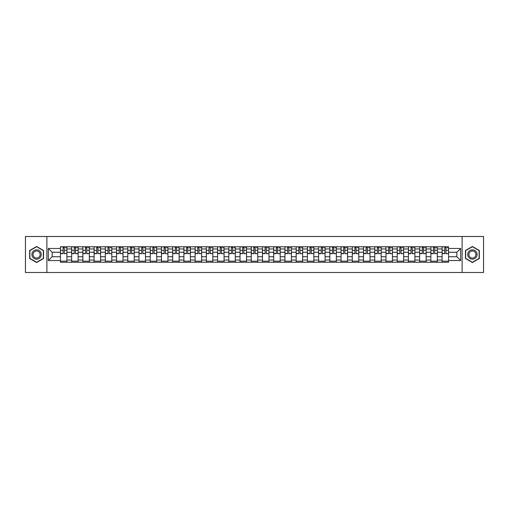 <?xml version="1.0" encoding="UTF-8"?>
<svg xmlns="http://www.w3.org/2000/svg" width="509" height="509" viewBox="0 0 509 509"><rect width="100%" height="100%" fill="white"/><g stroke="black" fill="none" stroke-linecap="round" stroke-linejoin="round"><path stroke-width="0.76" d="M462.108 272.493L483.55 272.493L483.55 236.507L25.45 236.507L25.45 272.493L462.108 272.493L462.108 236.507M71.648 262.237L71.648 248.958L66.902 248.958L66.902 262.237M66.902 248.958L66.902 246.763M71.648 248.958L71.648 246.763M78.125 246.763L78.125 262.237M82.872 262.237L82.872 246.763M89.349 246.763L89.349 262.237M94.101 262.237L94.101 246.763M100.578 246.763L100.578 262.237M105.325 262.237L105.325 246.763M111.802 246.763L111.802 262.237M116.555 262.237L116.555 246.763M123.025 246.763L123.025 262.237M127.778 262.237L127.778 246.763M134.255 246.763L134.255 262.237M139.002 262.237L139.002 246.763M145.479 246.763L145.479 262.237M150.231 262.237L150.231 246.763M156.708 246.763L156.708 262.237M161.455 262.237L161.455 246.763M167.932 246.763L167.932 262.237M172.678 262.237L172.678 246.763M179.155 246.763L179.155 262.237M183.908 262.237L183.908 246.763M190.385 246.763L190.385 262.237M195.132 262.237L195.132 246.763M201.609 246.763L201.609 262.237M206.361 262.237L206.361 246.763M212.832 246.763L212.832 262.237M217.585 262.237L217.585 246.763M224.062 246.763L224.062 262.237M228.808 262.237L228.808 246.763M235.285 246.763L235.285 262.237M240.038 262.237L240.038 246.763M246.515 246.763L246.515 262.237M251.261 262.237L251.261 246.763M257.739 246.763L257.739 262.237M262.485 262.237L262.485 246.763M268.962 246.763L268.962 262.237M273.715 262.237L273.715 246.763M280.192 246.763L280.192 262.237M284.938 262.237L284.938 246.763M291.415 246.763L291.415 262.237M296.168 262.237L296.168 246.763M302.639 246.763L302.639 262.237M307.391 262.237L307.391 246.763M313.868 246.763L313.868 262.237M318.615 262.237L318.615 246.763M325.092 246.763L325.092 262.237M329.845 262.237L329.845 246.763M336.322 246.763L336.322 262.237M341.068 262.237L341.068 246.763M347.545 246.763L347.545 262.237M352.292 262.237L352.292 246.763M358.769 246.763L358.769 262.237M363.521 262.237L363.521 246.763M369.998 246.763L369.998 262.237M374.745 262.237L374.745 246.763M381.222 246.763L381.222 262.237M385.975 262.237L385.975 246.763M392.445 246.763L392.445 262.237M397.198 262.237L397.198 246.763M403.675 246.763L403.675 262.237M408.422 262.237L408.422 246.763M414.899 246.763L414.899 262.237M419.651 262.237L419.651 246.763M426.128 246.763L426.128 262.237M430.875 262.237L430.875 246.763M437.352 246.763L437.352 262.237M442.098 262.237L442.098 246.763M442.098 256.733L437.352 256.733M430.875 256.733L426.128 256.733M419.651 256.733L414.899 256.733M408.422 256.733L403.675 256.733M397.198 256.733L392.445 256.733M385.975 256.733L381.222 256.733M374.745 256.733L369.998 256.733M363.521 256.733L358.769 256.733M352.292 256.733L347.545 256.733M341.068 256.733L336.322 256.733M329.845 256.733L325.092 256.733M318.615 256.733L313.868 256.733M307.391 256.733L302.639 256.733M296.168 256.733L291.415 256.733M284.938 256.733L280.192 256.733M273.715 256.733L268.962 256.733M262.485 256.733L257.739 256.733M251.261 256.733L246.515 256.733M240.038 256.733L235.285 256.733M228.808 256.733L224.062 256.733M217.585 256.733L212.832 256.733M206.361 256.733L201.609 256.733M195.132 256.733L190.385 256.733M183.908 256.733L179.155 256.733M172.678 256.733L167.932 256.733M161.455 256.733L156.708 256.733M150.231 256.733L145.479 256.733M139.002 256.733L134.255 256.733M127.778 256.733L123.025 256.733M116.555 256.733L111.802 256.733M105.325 256.733L100.578 256.733M94.101 256.733L89.349 256.733M82.872 256.733L78.125 256.733M71.648 256.733L66.902 256.733M442.098 252.267L437.352 252.267M430.875 252.267L426.128 252.267M419.651 252.267L414.899 252.267M408.422 252.267L403.675 252.267M397.198 252.267L392.445 252.267M385.975 252.267L381.222 252.267M374.745 252.267L369.998 252.267M363.521 252.267L358.769 252.267M352.292 252.267L347.545 252.267M341.068 252.267L336.322 252.267M329.845 252.267L325.092 252.267M318.615 252.267L313.868 252.267M307.391 252.267L302.639 252.267M296.168 252.267L291.415 252.267M284.938 252.267L280.192 252.267M273.715 252.267L268.962 252.267M262.485 252.267L257.739 252.267M251.261 252.267L246.515 252.267M240.038 252.267L235.285 252.267M228.808 252.267L224.062 252.267M217.585 252.267L212.832 252.267M206.361 252.267L201.609 252.267M195.132 252.267L190.385 252.267M183.908 252.267L179.155 252.267M172.678 252.267L167.932 252.267M161.455 252.267L156.708 252.267M150.231 252.267L145.479 252.267M139.002 252.267L134.255 252.267M127.778 252.267L123.025 252.267M116.555 252.267L111.802 252.267M105.325 252.267L100.578 252.267M94.101 252.267L89.349 252.267M82.872 252.267L78.125 252.267M71.648 252.267L66.902 252.267M52.147 256.733L60.425 256.733L60.425 252.267L52.147 252.267L52.147 256.733L48.336 260.544L48.336 248.456L60.425 248.456L60.425 252.267M448.575 252.267L448.575 256.733L456.853 256.733L456.853 252.267L448.575 252.267L448.575 246.763L60.425 246.763L60.425 248.456M448.575 248.456L460.664 248.456L460.664 260.544L448.575 260.544L448.575 256.733M60.425 256.733L60.425 262.237L448.575 262.237L448.575 260.544M60.425 260.544L48.336 260.544M46.892 272.493L46.892 236.507M43.545 250.492L36.603 246.483L29.662 250.492L29.662 258.508L36.603 262.517L43.545 258.508L43.545 250.492M479.338 250.492L472.397 246.483L465.455 250.492L465.455 258.508L472.397 262.517L479.338 258.508L479.338 250.492M66.902 261.155L60.425 261.155M63.052 247.845L64.274 247.845M78.125 261.155L71.648 261.155M74.276 247.845L75.497 247.845M89.349 261.155L82.872 261.155M85.499 247.845L86.727 247.845M100.578 261.155L94.101 261.155M96.729 247.845L97.951 247.845M111.802 261.155L105.325 261.155M107.953 247.845L109.174 247.845M123.025 261.155L116.555 261.155M119.176 247.845L120.404 247.845M134.255 261.155L127.778 261.155M130.406 247.845L131.627 247.845M145.479 261.155L139.002 261.155M141.629 247.845L142.851 247.845M156.708 261.155L150.231 261.155M152.859 247.845L154.081 247.845M167.932 261.155L161.455 261.155M164.083 247.845L165.304 247.845M179.155 261.155L172.678 261.155M175.306 247.845L176.534 247.845M190.385 261.155L183.908 261.155M186.536 247.845L187.757 247.845M201.609 261.155L195.132 261.155M197.759 247.845L198.981 247.845M212.832 261.155L206.361 261.155M208.983 247.845L210.211 247.845M224.062 261.155L217.585 261.155M220.212 247.845L221.434 247.845M235.285 261.155L228.808 261.155M231.436 247.845L232.658 247.845M246.515 261.155L240.038 261.155M242.659 247.845L243.887 247.845M257.739 261.155L251.261 261.155M253.889 247.845L255.111 247.845M268.962 261.155L262.485 261.155M265.113 247.845L266.341 247.845M280.192 261.155L273.715 261.155M276.342 247.845L277.564 247.845M291.415 261.155L284.938 261.155M287.566 247.845L288.788 247.845M302.639 261.155L296.168 261.155M298.789 247.845L300.017 247.845M313.868 261.155L307.391 261.155M310.019 247.845L311.241 247.845M325.092 261.155L318.615 261.155M321.243 247.845L322.464 247.845M336.322 261.155L329.845 261.155M332.466 247.845L333.694 247.845M347.545 261.155L341.068 261.155M343.696 247.845L344.917 247.845M358.769 261.155L352.292 261.155M354.919 247.845L356.141 247.845M369.998 261.155L363.521 261.155M366.149 247.845L367.371 247.845M381.222 261.155L374.745 261.155M377.373 247.845L378.594 247.845M392.445 261.155L385.975 261.155M388.596 247.845L389.824 247.845M403.675 261.155L397.198 261.155M399.826 247.845L401.047 247.845M414.899 261.155L408.422 261.155M411.049 247.845L412.271 247.845M426.128 261.155L419.651 261.155M422.273 247.845L423.501 247.845M437.352 261.155L430.875 261.155M433.503 247.845L434.724 247.845M448.575 261.155L442.098 261.155M444.726 247.845L445.948 247.845M48.336 248.456L52.147 252.267M456.853 256.733L460.664 260.544M456.853 252.267L460.664 248.456M64.274 253.425L66.864 253.673L64.274 253.673L64.274 246.833L66.864 246.833L65.426 246.833M66.864 253.425L66.864 246.833M63.052 247.775L64.274 247.775M65.426 247.775L65.928 247.775M65.317 246.833L60.456 246.833L60.456 253.673L63.052 253.673L63.052 246.833L62.009 246.833M75.497 253.425L78.087 253.673L75.497 253.673L75.497 246.833L78.087 246.833L76.649 246.833M78.087 253.425L78.087 246.833M74.276 247.775L75.497 247.775M76.649 247.775L77.152 247.775M76.541 246.833L71.686 246.833L71.686 253.673L74.276 253.673L74.276 246.833L73.232 246.833M86.727 253.425L89.317 253.673L86.727 253.673L86.727 246.833L89.317 246.833L87.872 246.833M89.317 253.425L89.317 246.833M85.499 247.775L86.727 247.775M87.872 247.775L88.381 247.775M84.348 246.833L82.91 246.833L82.91 253.673L85.499 253.673L85.499 246.833L84.456 246.833M82.91 246.833L87.771 246.833M32.551 256.841A4.676 4.676 0 0 0 38.945 258.553A4.676 4.676 0 0 0 40.656 252.159A4.676 4.676 0 0 0 34.262 250.447A4.676 4.676 0 0 0 32.551 256.841M33.537 256.269A3.544 3.544 0 0 0 38.372 257.567A3.544 3.544 0 0 0 39.67 252.731A3.544 3.544 0 0 0 34.835 251.433A3.544 3.544 0 0 0 33.537 256.269M36.603 246.731L43.335 250.613L43.335 258.387L36.603 262.269L29.878 258.387L29.878 250.613L36.603 246.731M468.344 256.841A4.676 4.676 0 0 0 474.738 258.553A4.676 4.676 0 0 0 476.449 252.159A4.676 4.676 0 0 0 470.055 250.447A4.676 4.676 0 0 0 468.344 256.841M469.33 256.269A3.544 3.544 0 0 0 474.165 257.567A3.544 3.544 0 0 0 475.463 252.731A3.544 3.544 0 0 0 470.628 251.433A3.544 3.544 0 0 0 469.33 256.269M472.397 246.731L479.122 250.613L479.122 258.387L472.397 262.269L465.665 258.387L465.665 250.613L472.397 246.731M97.951 253.425L100.54 253.673L97.951 253.673L97.951 246.833L100.54 246.833L99.102 246.833M100.54 253.425L100.54 246.833M96.729 247.775L97.951 247.775M99.102 247.775L99.605 247.775M98.994 246.833L94.133 246.833L94.133 253.673L96.729 253.673L96.729 246.833L95.686 246.833M109.174 253.425L111.764 253.673L109.174 253.673L109.174 246.833L111.764 246.833L110.326 246.833M111.764 253.425L111.764 246.833M107.953 247.775L109.174 247.775M110.326 247.775L110.828 247.775M110.218 246.833L105.363 246.833L105.363 253.673L107.953 253.673L107.953 246.833L106.909 246.833M120.404 253.425L122.993 253.673L120.404 253.673L120.404 246.833L122.993 246.833L121.556 246.833M122.993 253.425L122.993 246.833M119.176 247.775L120.404 247.775M121.556 247.775L122.058 247.775M121.447 246.833L116.586 246.833L116.586 253.673L119.176 253.673L119.176 246.833L118.133 246.833M131.627 253.425L134.217 253.673L131.627 253.673L131.627 246.833L134.217 246.833L132.779 246.833M134.217 253.425L134.217 246.833M130.406 247.775L131.627 247.775M132.779 247.775L133.282 247.775M132.671 246.833L127.816 246.833L127.816 253.673L130.406 253.673L130.406 246.833L129.362 246.833M142.851 253.425L145.447 253.673L142.851 253.673L142.851 246.833L145.447 246.833L144.002 246.833M145.447 253.425L145.447 246.833M141.629 247.775L142.851 247.775M144.002 247.775L144.511 247.775M143.894 246.833L139.04 246.833L139.04 253.673L141.629 253.673L141.629 246.833L140.586 246.833M154.081 253.425L156.67 253.673L154.081 253.673L154.081 246.833L156.67 246.833L155.232 246.833M156.67 253.425L156.67 246.833M152.859 247.775L154.081 247.775M155.232 247.775L155.735 247.775M151.707 246.833L150.263 246.833L150.263 253.673L152.859 253.673L152.859 246.833L151.816 246.833M150.263 246.833L155.124 246.833M165.304 253.425L167.894 253.673L165.304 253.673L165.304 246.833L167.894 246.833L166.456 246.833M167.894 253.425L167.894 246.833M164.083 247.775L165.304 247.775M166.456 247.775L166.958 247.775M166.348 246.833L161.493 246.833L161.493 253.673L164.083 253.673L164.083 246.833L163.039 246.833M176.534 253.425L179.123 253.673L176.534 253.673L176.534 246.833L179.123 246.833L177.679 246.833M179.123 253.425L179.123 246.833M175.306 247.775L176.534 247.775M177.679 247.775L178.188 247.775M177.577 246.833L172.716 246.833L172.716 253.673L175.306 253.673L175.306 246.833L174.263 246.833M187.757 253.425L190.347 253.673L187.757 253.673L187.757 246.833L190.347 246.833L188.909 246.833M190.347 253.425L190.347 246.833M186.536 247.775L187.757 247.775M188.909 247.775L189.412 247.775M185.384 246.833L183.94 246.833L183.94 253.673L186.536 253.673L186.536 246.833L185.492 246.833M183.94 246.833L188.801 246.833M198.981 253.425L201.57 253.673L198.981 253.673L198.981 246.833L201.57 246.833L200.132 246.833M201.57 253.425L201.57 246.833M197.759 247.775L198.981 247.775M200.132 247.775L200.635 247.775M200.024 246.833L195.17 246.833L195.17 253.673L197.759 253.673L197.759 246.833L196.716 246.833M210.211 253.425L212.8 253.673L210.211 253.673L210.211 246.833L212.8 246.833L211.362 246.833M212.8 253.425L212.8 246.833M208.983 247.775L210.211 247.775M211.362 247.775L211.865 247.775M207.831 246.833L206.393 246.833L206.393 253.673L208.983 253.673L208.983 246.833L207.939 246.833M206.393 246.833L211.254 246.833M221.434 253.425L224.024 253.673L221.434 253.673L221.434 246.833L224.024 246.833L222.586 246.833M224.024 253.425L224.024 246.833M220.212 247.775L221.434 247.775M222.586 247.775L223.088 247.775M222.478 246.833L217.623 246.833L217.623 253.673L220.212 253.673L220.212 246.833L219.169 246.833M232.658 253.425L235.253 253.673L232.658 253.673L232.658 246.833L235.253 246.833L233.809 246.833M235.253 253.425L235.253 246.833M231.436 247.775L232.658 247.775M233.809 247.775L234.318 247.775M233.701 246.833L228.846 246.833L228.846 253.673L231.436 253.673L231.436 246.833L230.392 246.833M243.887 253.425L246.477 253.673L243.887 253.673L243.887 246.833L246.477 246.833L245.039 246.833M246.477 253.425L246.477 246.833M242.659 247.775L243.887 247.775M245.039 247.775L245.542 247.775M244.931 246.833L240.07 246.833L240.07 253.673L242.659 253.673L242.659 246.833L241.616 246.833M255.111 253.425L257.7 253.673L255.111 253.673L255.111 246.833L257.7 246.833L256.262 246.833M257.7 253.425L257.7 246.833M253.889 247.775L255.111 247.775M256.262 247.775L256.765 247.775M256.154 246.833L251.3 246.833L251.3 253.673L253.889 253.673L253.889 246.833L252.846 246.833M266.341 253.425L268.93 253.673L266.341 253.673L266.341 246.833L268.93 246.833L267.486 246.833M268.93 253.425L268.93 246.833M265.113 247.775L266.341 247.775M267.486 247.775L267.995 247.775M267.384 246.833L262.523 246.833L262.523 253.673L265.113 253.673L265.113 246.833L264.069 246.833M277.564 253.425L280.154 253.673L277.564 253.673L277.564 246.833L280.154 246.833L278.716 246.833M280.154 253.425L280.154 246.833M276.342 247.775L277.564 247.775M278.716 247.775L279.218 247.775M278.608 246.833L273.747 246.833L273.747 253.673L276.342 253.673L276.342 246.833L275.299 246.833M288.788 253.425L291.377 253.673L288.788 253.673L288.788 246.833L291.377 246.833L289.939 246.833M291.377 253.425L291.377 246.833M287.566 247.775L288.788 247.775M289.939 247.775L290.442 247.775M289.831 246.833L284.976 246.833L284.976 253.673L287.566 253.673L287.566 246.833L286.522 246.833M300.017 253.425L302.607 253.673L300.017 253.673L300.017 246.833L302.607 246.833L301.169 246.833M302.607 253.425L302.607 246.833M298.789 247.775L300.017 247.775M301.169 247.775L301.672 247.775M301.061 246.833L296.2 246.833L296.2 253.673L298.789 253.673L298.789 246.833L297.746 246.833M311.241 253.425L313.83 253.673L311.241 253.673L311.241 246.833L313.83 246.833L312.392 246.833M313.83 253.425L313.83 246.833M310.019 247.775L311.241 247.775M312.392 247.775L312.895 247.775M312.284 246.833L307.43 246.833L307.43 253.673L310.019 253.673L310.019 246.833L308.976 246.833M322.464 253.425L325.06 253.673L322.464 253.673L322.464 246.833L325.06 246.833L323.616 246.833M325.06 253.425L325.06 246.833M321.243 247.775L322.464 247.775M323.616 247.775L324.125 247.775M323.508 246.833L318.653 246.833L318.653 253.673L321.243 253.673L321.243 246.833L320.199 246.833M333.694 253.425L336.284 253.673L333.694 253.673L333.694 246.833L336.284 246.833L334.846 246.833M336.284 253.425L336.284 246.833M332.466 247.775L333.694 247.775M334.846 247.775L335.348 247.775M334.737 246.833L329.877 246.833L329.877 253.673L332.466 253.673L332.466 246.833L331.423 246.833M344.917 253.425L347.507 253.673L344.917 253.673L344.917 246.833L347.507 246.833L346.069 246.833M347.507 253.425L347.507 246.833M343.696 247.775L344.917 247.775M346.069 247.775L346.572 247.775M345.961 246.833L341.106 246.833L341.106 253.673L343.696 253.673L343.696 246.833L342.652 246.833M356.141 253.425L358.737 253.673L356.141 253.673L356.141 246.833L358.737 246.833L357.293 246.833M358.737 253.425L358.737 246.833M354.919 247.775L356.141 247.775M357.293 247.775L357.802 247.775M357.184 246.833L352.33 246.833L352.33 253.673L354.919 253.673L354.919 246.833L353.876 246.833M367.371 253.425L369.96 253.673L367.371 253.673L367.371 246.833L369.96 246.833L368.522 246.833M369.96 253.425L369.96 246.833M366.149 247.775L367.371 247.775M368.522 247.775L369.025 247.775M368.414 246.833L363.553 246.833L363.553 253.673L366.149 253.673L366.149 246.833L365.106 246.833M378.594 253.425L381.184 253.673L378.594 253.673L378.594 246.833L381.184 246.833L379.746 246.833M381.184 253.425L381.184 246.833M377.373 247.775L378.594 247.775M379.746 247.775L380.248 247.775M376.221 246.833L374.783 246.833L374.783 253.673L377.373 253.673L377.373 246.833L376.329 246.833M374.783 246.833L379.638 246.833M389.824 253.425L392.414 253.673L389.824 253.673L389.824 246.833L392.414 246.833L390.976 246.833M392.414 253.425L392.414 246.833M388.596 247.775L389.824 247.775M390.976 247.775L391.478 247.775M390.867 246.833L386.007 246.833L386.007 253.673L388.596 253.673L388.596 246.833L387.553 246.833M401.047 253.425L403.637 253.673L401.047 253.673L401.047 246.833L403.637 246.833L402.199 246.833M403.637 253.425L403.637 246.833M399.826 247.775L401.047 247.775M402.199 247.775L402.702 247.775M402.091 246.833L397.236 246.833L397.236 253.673L399.826 253.673L399.826 246.833L398.782 246.833M412.271 253.425L414.867 253.673L412.271 253.673L412.271 246.833L414.867 246.833L413.423 246.833M414.867 253.425L414.867 246.833M411.049 247.775L412.271 247.775M413.423 247.775L413.925 247.775M413.314 246.833L408.46 246.833L408.46 253.673L411.049 253.673L411.049 246.833L410.006 246.833M423.501 253.425L426.09 253.673L423.501 253.673L423.501 246.833L426.09 246.833L424.652 246.833M426.09 253.425L426.09 246.833M422.273 247.775L423.501 247.775M424.652 247.775L425.155 247.775M424.544 246.833L419.683 246.833L419.683 253.673L422.273 253.673L422.273 246.833L421.229 246.833M434.724 253.425L437.314 253.673L434.724 253.673L434.724 246.833L437.314 246.833L435.876 246.833M437.314 253.425L437.314 246.833M433.503 247.775L434.724 247.775M435.876 247.775L436.378 247.775M435.768 246.833L430.913 246.833L430.913 253.673L433.503 253.673L433.503 246.833L432.459 246.833M445.948 253.425L448.544 253.673L445.948 253.673L445.948 246.833L448.544 246.833L447.099 246.833M448.544 253.425L448.544 246.833M444.726 247.775L445.948 247.775M447.099 247.775L447.608 247.775M446.991 246.833L442.136 246.833L442.136 253.673L444.726 253.673L444.726 246.833L443.683 246.833M430.875 248.958L426.128 248.958M419.651 248.958L414.899 248.958M408.422 248.958L403.675 248.958M397.198 248.958L392.445 248.958M385.975 248.958L381.222 248.958M374.745 248.958L369.998 248.958M363.521 248.958L358.769 248.958M352.292 248.958L347.545 248.958M341.068 248.958L336.322 248.958M329.845 248.958L325.092 248.958M318.615 248.958L313.868 248.958M307.391 248.958L302.639 248.958M296.168 248.958L291.415 248.958M284.938 248.958L280.192 248.958M273.715 248.958L268.962 248.958M262.485 248.958L257.739 248.958M251.261 248.958L246.515 248.958M240.038 248.958L235.285 248.958M228.808 248.958L224.062 248.958M217.585 248.958L212.832 248.958M206.361 248.958L201.609 248.958M195.132 248.958L190.385 248.958M183.908 248.958L179.155 248.958M172.678 248.958L167.932 248.958M161.455 248.958L156.708 248.958M150.231 248.958L145.479 248.958M139.002 248.958L134.255 248.958M127.778 248.958L123.025 248.958M116.555 248.958L111.802 248.958M105.325 248.958L100.578 248.958M94.101 248.958L89.349 248.958M82.872 248.958L78.125 248.958M442.098 248.958L437.352 248.958M430.875 260.042L426.128 260.042M419.651 260.042L414.899 260.042M408.422 260.042L403.675 260.042M397.198 260.042L392.445 260.042M385.975 260.042L381.222 260.042M374.745 260.042L369.998 260.042M363.521 260.042L358.769 260.042M352.292 260.042L347.545 260.042M341.068 260.042L336.322 260.042M329.845 260.042L325.092 260.042M318.615 260.042L313.868 260.042M307.391 260.042L302.639 260.042M296.168 260.042L291.415 260.042M284.938 260.042L280.192 260.042M273.715 260.042L268.962 260.042M262.485 260.042L257.739 260.042M251.261 260.042L246.515 260.042M240.038 260.042L235.285 260.042M228.808 260.042L224.062 260.042M217.585 260.042L212.832 260.042M206.361 260.042L201.609 260.042M195.132 260.042L190.385 260.042M183.908 260.042L179.155 260.042M172.678 260.042L167.932 260.042M161.455 260.042L156.708 260.042M150.231 260.042L145.479 260.042M139.002 260.042L134.255 260.042M127.778 260.042L123.025 260.042M116.555 260.042L111.802 260.042M105.325 260.042L100.578 260.042M94.101 260.042L89.349 260.042M82.872 260.042L78.125 260.042M71.648 260.042L66.902 260.042M442.098 260.042L437.352 260.042M64.274 250.333L66.864 250.333M60.456 253.425L63.052 253.425M60.456 250.333L63.052 250.333M75.497 250.333L78.087 250.333M71.686 253.425L74.276 253.425M71.686 250.333L74.276 250.333M86.727 250.333L89.317 250.333M82.91 253.425L85.499 253.425M82.91 250.333L85.499 250.333M97.951 250.333L100.54 250.333M94.133 253.425L96.729 253.425M94.133 250.333L96.729 250.333M109.174 250.333L111.764 250.333M105.363 253.425L107.953 253.425M105.363 250.333L107.953 250.333M120.404 250.333L122.993 250.333M116.586 253.425L119.176 253.425M116.586 250.333L119.176 250.333M131.627 250.333L134.217 250.333M127.816 253.425L130.406 253.425M127.816 250.333L130.406 250.333M142.851 250.333L145.447 250.333M139.04 253.425L141.629 253.425M139.04 250.333L141.629 250.333M154.081 250.333L156.67 250.333M150.263 253.425L152.859 253.425M150.263 250.333L152.859 250.333M165.304 250.333L167.894 250.333M161.493 253.425L164.083 253.425M161.493 250.333L164.083 250.333M176.534 250.333L179.123 250.333M172.716 253.425L175.306 253.425M172.716 250.333L175.306 250.333M187.757 250.333L190.347 250.333M183.94 253.425L186.536 253.425M183.94 250.333L186.536 250.333M198.981 250.333L201.57 250.333M195.17 253.425L197.759 253.425M195.17 250.333L197.759 250.333M210.211 250.333L212.8 250.333M206.393 253.425L208.983 253.425M206.393 250.333L208.983 250.333M221.434 250.333L224.024 250.333M217.623 253.425L220.212 253.425M217.623 250.333L220.212 250.333M232.658 250.333L235.253 250.333M228.846 253.425L231.436 253.425M228.846 250.333L231.436 250.333M243.887 250.333L246.477 250.333M240.07 253.425L242.659 253.425M240.07 250.333L242.659 250.333M255.111 250.333L257.7 250.333M251.3 253.425L253.889 253.425M251.3 250.333L253.889 250.333M266.341 250.333L268.93 250.333M262.523 253.425L265.113 253.425M262.523 250.333L265.113 250.333M277.564 250.333L280.154 250.333M273.747 253.425L276.342 253.425M273.747 250.333L276.342 250.333M288.788 250.333L291.377 250.333M284.976 253.425L287.566 253.425M284.976 250.333L287.566 250.333M300.017 250.333L302.607 250.333M296.2 253.425L298.789 253.425M296.2 250.333L298.789 250.333M311.241 250.333L313.83 250.333M307.43 253.425L310.019 253.425M307.43 250.333L310.019 250.333M322.464 250.333L325.06 250.333M318.653 253.425L321.243 253.425M318.653 250.333L321.243 250.333M333.694 250.333L336.284 250.333M329.877 253.425L332.466 253.425M329.877 250.333L332.466 250.333M344.917 250.333L347.507 250.333M341.106 253.425L343.696 253.425M341.106 250.333L343.696 250.333M356.141 250.333L358.737 250.333M352.33 253.425L354.919 253.425M352.33 250.333L354.919 250.333M367.371 250.333L369.96 250.333M363.553 253.425L366.149 253.425M363.553 250.333L366.149 250.333M378.594 250.333L381.184 250.333M374.783 253.425L377.373 253.425M374.783 250.333L377.373 250.333M389.824 250.333L392.414 250.333M386.007 253.425L388.596 253.425M386.007 250.333L388.596 250.333M401.047 250.333L403.637 250.333M397.236 253.425L399.826 253.425M397.236 250.333L399.826 250.333M412.271 250.333L414.867 250.333M408.46 253.425L411.049 253.425M408.46 250.333L411.049 250.333M423.501 250.333L426.09 250.333M419.683 253.425L422.273 253.425M419.683 250.333L422.273 250.333M434.724 250.333L437.314 250.333M430.913 253.425L433.503 253.425M430.913 250.333L433.503 250.333M445.948 250.333L448.544 250.333M442.136 253.425L444.726 253.425M442.136 250.333L444.726 250.333"/></g></svg>
